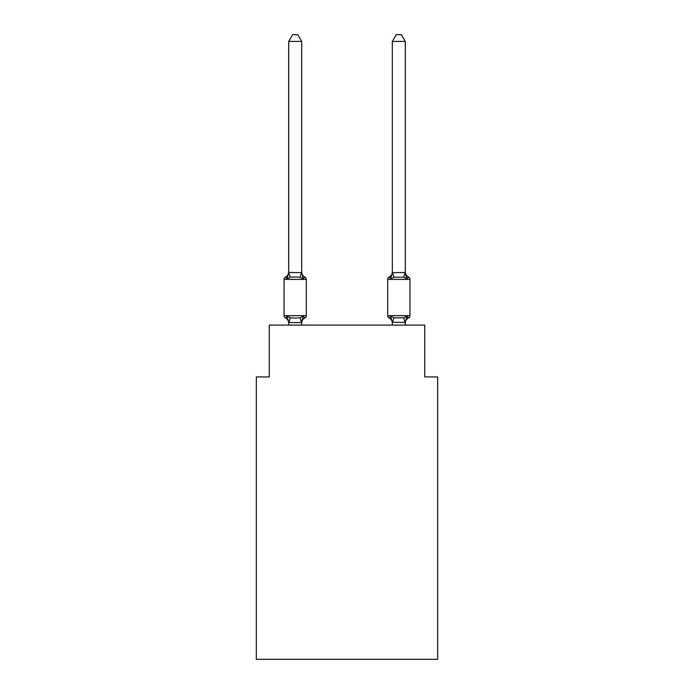 <?xml version="1.0" encoding="UTF-8"?>
<svg xmlns="http://www.w3.org/2000/svg" width="694" height="694" viewBox="0 0 694 694"><rect width="100%" height="100%" fill="white"/><g stroke="black" fill="none" stroke-linecap="round" stroke-linejoin="round"><path stroke-width="1.04" d="M437.671 659.3L437.671 376.92L424.719 376.92L424.719 325.113L269.281 325.113L269.281 376.92L256.329 376.92L256.329 659.3L437.671 659.3M405.287 325.113L405.287 322.346L406.91 316.16L408.497 317.982A2.594 2.594 0 0 0 409.954 315.657L409.954 279.387A2.594 2.594 0 0 0 408.497 277.053A2.594 2.594 0 0 1 409.954 279.387A2.594 2.594 0 0 0 408.497 277.053L406.91 278.875L405.556 274.642L406.91 278.875L405.556 274.642L406.91 278.875L405.556 274.642L406.91 278.875L405.556 274.642L406.91 278.875L405.556 274.642L406.91 278.875L405.556 274.642L406.91 278.875L405.556 274.642L406.91 278.875L405.556 274.642L406.91 278.875L405.556 274.642L406.91 278.875L405.556 274.642L406.91 278.875L405.556 274.642L406.91 278.875L405.556 274.642L406.91 278.875L405.556 274.642L406.91 278.875L405.556 274.642L406.91 278.875L408.497 277.053A2.594 2.594 0 0 1 409.954 279.387A2.594 2.594 0 0 0 408.497 277.053L406.91 278.875L408.497 277.053A2.594 2.594 0 0 1 409.954 279.387A2.594 2.594 0 0 0 408.497 277.053L406.91 278.875L408.497 277.053A2.594 2.594 0 0 1 409.954 279.387A2.594 2.594 0 0 0 408.497 277.053L406.91 278.875L408.497 277.053A2.594 2.594 0 0 1 409.954 279.387A2.594 2.594 0 0 0 408.497 277.053L406.91 278.875L408.497 277.053A2.594 2.594 0 0 1 409.954 279.387A2.594 2.594 0 0 0 408.497 277.053L406.91 278.875L408.497 277.053A2.594 2.594 0 0 1 409.954 279.387A2.594 2.594 0 0 0 408.497 277.053L406.91 278.875L408.497 277.053A2.594 2.594 0 0 1 409.954 279.387A2.594 2.594 0 0 0 408.497 277.053L406.91 278.875L408.497 277.053A2.594 2.594 0 0 1 409.954 279.387A2.594 2.594 0 0 0 408.497 277.053L406.91 278.875L408.497 277.053A2.594 2.594 0 0 1 409.954 279.387A2.594 2.594 0 0 0 408.497 277.053L406.91 278.875L408.497 277.053A2.594 2.594 0 0 1 409.954 279.387A2.594 2.594 0 0 0 408.497 277.053L406.91 278.875L408.497 277.053A2.594 2.594 0 0 1 409.954 279.387A2.594 2.594 0 0 0 408.497 277.053L406.91 278.875L408.497 277.053A2.594 2.594 0 0 1 409.954 279.387A2.594 2.594 0 0 0 408.497 277.053L406.91 278.875L408.497 277.053A2.594 2.594 0 0 1 409.954 279.387A2.594 2.594 0 0 0 408.497 277.053L406.91 278.875L408.497 277.053A2.594 2.594 0 0 1 409.954 279.387A2.594 2.594 0 0 0 408.497 277.053L406.91 278.875L408.497 277.053A2.594 2.594 0 0 1 409.954 279.387A2.594 2.594 0 0 0 408.497 277.053L406.91 278.875L408.497 277.053A2.594 2.594 0 0 1 409.954 279.387A2.594 2.594 0 0 0 408.497 277.053L406.91 278.875L408.497 277.053A2.594 2.594 0 0 1 409.954 279.387A2.594 2.594 0 0 0 408.497 277.053L406.91 278.875L408.497 277.053A2.594 2.594 0 0 1 409.954 279.387A2.594 2.594 0 0 0 408.497 277.053L406.91 278.875L408.497 277.053A2.594 2.594 0 0 1 409.954 279.387A2.594 2.594 0 0 0 408.497 277.053L406.91 278.875L408.497 277.053A2.594 2.594 0 0 1 409.954 279.387A2.594 2.594 0 0 0 408.497 277.053L406.91 278.875L408.497 277.053A2.594 2.594 0 0 1 409.954 279.387A2.594 2.594 0 0 0 408.497 277.053L406.91 278.875L408.497 277.053A2.594 2.594 0 0 1 409.954 279.387A2.594 2.594 0 0 0 408.497 277.053L406.91 278.875L408.497 277.053A2.594 2.594 0 0 1 409.954 279.387A2.594 2.594 0 0 0 408.497 277.053L406.91 278.875L408.497 277.053A2.594 2.594 0 0 1 409.954 279.387A2.594 2.594 0 0 0 408.497 277.053L406.91 278.875L408.497 277.053A2.594 2.594 0 0 1 409.954 279.387A2.594 2.594 0 0 0 408.497 277.053L406.91 278.875L408.497 277.053A2.594 2.594 0 0 1 409.954 279.387A2.594 2.594 0 0 0 408.497 277.053L406.91 278.875L408.497 277.053A2.594 2.594 0 0 1 409.954 279.387L387.677 279.387A2.594 2.594 0 0 1 389.126 277.053A2.594 2.594 0 0 0 387.677 279.387L387.677 315.657A2.594 2.594 0 0 0 389.126 317.982L390.713 316.16L389.126 317.982A2.594 2.594 0 0 1 387.677 315.657A2.594 2.594 0 0 0 389.126 317.982L390.713 316.16L389.126 317.982A2.594 2.594 0 0 1 387.677 315.657A2.594 2.594 0 0 0 389.126 317.982L390.713 316.16L389.126 317.982A2.594 2.594 0 0 1 387.677 315.657A2.594 2.594 0 0 0 389.126 317.982L390.713 316.16L389.126 317.982A2.594 2.594 0 0 1 387.677 315.657A2.594 2.594 0 0 0 389.126 317.982L390.713 316.16L389.126 317.982A2.594 2.594 0 0 1 387.677 315.657A2.594 2.594 0 0 0 389.126 317.982L390.713 316.16L389.126 317.982A2.594 2.594 0 0 1 387.677 315.657A2.594 2.594 0 0 0 389.126 317.982L390.713 316.16L389.126 317.982A2.594 2.594 0 0 1 387.677 315.657A2.594 2.594 0 0 0 389.126 317.982L390.713 316.16L389.126 317.982A2.594 2.594 0 0 1 387.677 315.657A2.594 2.594 0 0 0 389.126 317.982L390.713 316.16L389.126 317.982A2.594 2.594 0 0 1 387.677 315.657A2.594 2.594 0 0 0 389.126 317.982L390.713 316.16L389.126 317.982A2.594 2.594 0 0 1 387.677 315.657A2.594 2.594 0 0 0 389.126 317.982L390.713 316.16L389.126 317.982A2.594 2.594 0 0 1 387.677 315.657A2.594 2.594 0 0 0 389.126 317.982L390.713 316.16L389.126 317.982A2.594 2.594 0 0 1 387.677 315.657A2.594 2.594 0 0 0 389.126 317.982L390.713 316.16L389.126 317.982A2.594 2.594 0 0 1 387.677 315.657A2.594 2.594 0 0 0 389.126 317.982L390.713 316.16L389.126 317.982A2.594 2.594 0 0 1 387.677 315.657A2.594 2.594 0 0 0 389.126 317.982L390.713 316.16L389.126 317.982A2.594 2.594 0 0 1 387.677 315.657A2.594 2.594 0 0 0 389.126 317.982L390.713 316.16L389.126 317.982A2.594 2.594 0 0 1 387.677 315.657A2.594 2.594 0 0 0 389.126 317.982L390.713 316.16L389.126 317.982A2.594 2.594 0 0 1 387.677 315.657A2.594 2.594 0 0 0 389.126 317.982L390.713 316.16L389.126 317.982A2.594 2.594 0 0 1 387.677 315.657A2.594 2.594 0 0 0 389.126 317.982L390.713 316.16L389.126 317.982A2.594 2.594 0 0 1 387.677 315.657A2.594 2.594 0 0 0 389.126 317.982L390.713 316.16L389.126 317.982A2.594 2.594 0 0 1 387.677 315.657A2.594 2.594 0 0 0 389.126 317.982L390.713 316.16L389.126 317.982A2.594 2.594 0 0 1 387.677 315.657A2.594 2.594 0 0 0 389.126 317.982L390.713 316.16L389.126 317.982A2.594 2.594 0 0 1 387.677 315.657A2.594 2.594 0 0 0 389.126 317.982L390.713 316.16L389.126 317.982A2.594 2.594 0 0 1 387.677 315.657A2.594 2.594 0 0 0 389.126 317.982L390.713 316.16L389.126 317.982A2.594 2.594 0 0 1 387.677 315.657A2.594 2.594 0 0 0 389.126 317.982L390.713 316.16L389.126 317.982A2.594 2.594 0 0 1 387.677 315.657A2.594 2.594 0 0 0 389.126 317.982L390.713 316.16L389.126 317.982A2.594 2.594 0 0 1 387.677 315.657A2.594 2.594 0 0 0 389.126 317.982L390.713 316.16L389.126 317.982A2.594 2.594 0 0 1 387.677 315.657A2.594 2.594 0 0 0 389.126 317.982L390.713 316.16L393.949 317.826L403.674 317.826L406.91 316.16L408.497 317.982A2.594 2.594 0 0 0 409.954 315.657A2.594 2.594 0 0 1 408.497 317.982L407.76 317.626L408.497 317.982A2.594 2.594 0 0 0 409.954 315.657A2.594 2.594 0 0 1 408.497 317.982A2.594 2.594 0 0 0 409.954 315.657A2.594 2.594 0 0 1 408.497 317.982L407.76 317.626L408.497 317.982A2.594 2.594 0 0 0 409.954 315.657A2.594 2.594 0 0 1 408.497 317.982A2.594 2.594 0 0 0 409.954 315.657A2.594 2.594 0 0 1 408.497 317.982L407.76 317.626L408.497 317.982A2.594 2.594 0 0 0 409.954 315.657A2.594 2.594 0 0 1 408.497 317.982A2.594 2.594 0 0 0 409.954 315.657A2.594 2.594 0 0 1 408.497 317.982L407.76 317.626L408.497 317.982A2.594 2.594 0 0 0 409.954 315.657A2.594 2.594 0 0 1 408.497 317.982A2.594 2.594 0 0 0 409.954 315.657A2.594 2.594 0 0 1 408.497 317.982L407.76 317.626L408.497 317.982A2.594 2.594 0 0 0 409.954 315.657A2.594 2.594 0 0 1 408.497 317.982A2.594 2.594 0 0 0 409.954 315.657A2.594 2.594 0 0 1 408.497 317.982L407.76 317.626L408.497 317.982A2.594 2.594 0 0 0 409.954 315.657A2.594 2.594 0 0 1 408.497 317.982A2.594 2.594 0 0 0 409.954 315.657A2.594 2.594 0 0 1 408.497 317.982L407.76 317.626L408.497 317.982A2.594 2.594 0 0 0 409.954 315.657A2.594 2.594 0 0 1 408.497 317.982A2.594 2.594 0 0 0 409.954 315.657A2.594 2.594 0 0 1 408.497 317.982L407.76 317.626L408.497 317.982A2.594 2.594 0 0 0 409.954 315.657A2.594 2.594 0 0 1 408.497 317.982A2.594 2.594 0 0 0 409.954 315.657A2.594 2.594 0 0 1 408.497 317.982L407.76 317.626L408.497 317.982A2.594 2.594 0 0 0 409.954 315.657A2.594 2.594 0 0 1 408.497 317.982A2.594 2.594 0 0 0 409.954 315.657A2.594 2.594 0 0 1 408.497 317.982L407.76 317.626L408.497 317.982A2.594 2.594 0 0 0 409.954 315.657A2.594 2.594 0 0 1 408.497 317.982A2.594 2.594 0 0 0 409.954 315.657A2.594 2.594 0 0 1 408.497 317.982L407.76 317.626L408.497 317.982A2.594 2.594 0 0 0 409.954 315.657A2.594 2.594 0 0 1 408.497 317.982A2.594 2.594 0 0 0 409.954 315.657A2.594 2.594 0 0 1 408.497 317.982L407.76 317.626L408.497 317.982A2.594 2.594 0 0 0 409.954 315.657A2.594 2.594 0 0 1 408.497 317.982A2.594 2.594 0 0 0 409.954 315.657A2.594 2.594 0 0 1 408.497 317.982L407.76 317.626L408.497 317.982A2.594 2.594 0 0 0 409.954 315.657A2.594 2.594 0 0 1 408.497 317.982A2.594 2.594 0 0 0 409.954 315.657A2.594 2.594 0 0 1 408.497 317.982L407.76 317.626M392.336 272.699L405.287 272.464L405.287 41.432L392.336 41.432L392.336 272.699L390.713 278.875L389.126 277.053L389.872 277.409M405.287 322.346L392.336 322.346L392.336 323.109A5.699 5.699 0 0 0 389.126 317.982A5.699 5.699 0 0 1 392.336 323.109A5.699 5.699 0 0 0 389.126 317.982A5.699 5.699 0 0 1 392.336 323.109A5.699 5.699 0 0 0 389.126 317.982A5.699 5.699 0 0 1 392.336 323.109A5.699 5.699 0 0 0 389.126 317.982A5.699 5.699 0 0 1 392.336 323.109A5.699 5.699 0 0 0 389.126 317.982A5.699 5.699 0 0 1 392.336 323.109A5.699 5.699 0 0 0 389.126 317.982A5.699 5.699 0 0 1 392.336 323.109A5.699 5.699 0 0 0 389.126 317.982A5.699 5.699 0 0 1 392.336 323.109A5.699 5.699 0 0 0 389.126 317.982A5.699 5.699 0 0 1 392.336 323.109A5.699 5.699 0 0 0 389.126 317.982A5.699 5.699 0 0 1 392.336 323.109A5.699 5.699 0 0 0 389.126 317.982A5.699 5.699 0 0 1 392.336 323.109A5.699 5.699 0 0 0 389.126 317.982A5.699 5.699 0 0 1 392.336 323.109A5.699 5.699 0 0 0 389.126 317.982A5.699 5.699 0 0 1 392.336 323.109A5.699 5.699 0 0 0 389.126 317.982A5.699 5.699 0 0 1 392.336 323.109A5.699 5.699 0 0 0 389.126 317.982A2.594 2.594 0 0 1 387.677 315.657L409.954 315.657A2.594 2.594 0 0 1 408.497 317.982L406.91 316.16M405.287 272.699L406.91 278.875L403.674 277.21L393.949 277.21L390.713 278.875L391.321 276.828L390.713 278.875L391.321 276.828L390.713 278.875L391.321 276.828L390.713 278.875L391.321 276.828L390.713 278.875L391.321 276.828L390.713 278.875L391.321 276.828L390.713 278.875L391.321 276.828L390.713 278.875L391.321 276.828L390.713 278.875L391.321 276.828L390.713 278.875L391.321 276.828L390.713 278.875L391.321 276.828L390.713 278.875L391.321 276.828L390.713 278.875L391.321 276.828L390.713 278.875L391.321 276.828L390.713 278.875L389.126 277.053A2.594 2.594 0 0 0 387.677 279.387A2.594 2.594 0 0 1 389.126 277.053A2.594 2.594 0 0 0 387.677 279.387A2.594 2.594 0 0 1 389.126 277.053A2.594 2.594 0 0 0 387.677 279.387A2.594 2.594 0 0 1 389.126 277.053A2.594 2.594 0 0 0 387.677 279.387A2.594 2.594 0 0 1 389.126 277.053A2.594 2.594 0 0 0 387.677 279.387A2.594 2.594 0 0 1 389.126 277.053A2.594 2.594 0 0 0 387.677 279.387A2.594 2.594 0 0 1 389.126 277.053A2.594 2.594 0 0 0 387.677 279.387A2.594 2.594 0 0 1 389.126 277.053A2.594 2.594 0 0 0 387.677 279.387A2.594 2.594 0 0 1 389.126 277.053A2.594 2.594 0 0 0 387.677 279.387A2.594 2.594 0 0 1 389.126 277.053A2.594 2.594 0 0 0 387.677 279.387A2.594 2.594 0 0 1 389.126 277.053A2.594 2.594 0 0 0 387.677 279.387A2.594 2.594 0 0 1 389.126 277.053A2.594 2.594 0 0 0 387.677 279.387A2.594 2.594 0 0 1 389.126 277.053L390.713 278.875L389.126 277.053A2.594 2.594 0 0 0 387.677 279.387A2.594 2.594 0 0 1 389.126 277.053L390.713 278.875L389.126 277.053A2.594 2.594 0 0 0 387.677 279.387M405.287 271.927L405.287 271.927A5.699 5.699 0 0 0 408.497 277.053M284.046 279.387L284.046 315.657L306.323 315.657A2.594 2.594 0 0 1 304.874 317.982L303.287 316.16L304.874 317.982L303.287 316.16L301.56 322.606L288.713 322.58L287.09 316.16L285.503 317.982A2.594 2.594 0 0 1 284.046 315.657A2.594 2.594 0 0 0 285.503 317.982A2.594 2.594 0 0 1 284.046 315.657A2.594 2.594 0 0 0 285.503 317.982L287.09 316.16L285.503 317.982A2.594 2.594 0 0 1 284.046 315.657A2.594 2.594 0 0 0 285.503 317.982A2.594 2.594 0 0 1 284.046 315.657A2.594 2.594 0 0 0 285.503 317.982L287.09 316.16L285.503 317.982A2.594 2.594 0 0 1 284.046 315.657A2.594 2.594 0 0 0 285.503 317.982A2.594 2.594 0 0 1 284.046 315.657A2.594 2.594 0 0 0 285.503 317.982L287.09 316.16L285.503 317.982A2.594 2.594 0 0 1 284.046 315.657A2.594 2.594 0 0 0 285.503 317.982L287.09 316.16L285.503 317.982A2.594 2.594 0 0 1 284.046 315.657A2.594 2.594 0 0 0 285.503 317.982A2.594 2.594 0 0 1 284.046 315.657A2.594 2.594 0 0 0 285.503 317.982L287.09 316.16L285.503 317.982A2.594 2.594 0 0 1 284.046 315.657A2.594 2.594 0 0 0 285.503 317.982A2.594 2.594 0 0 1 284.046 315.657A2.594 2.594 0 0 0 285.503 317.982L287.09 316.16L285.503 317.982A2.594 2.594 0 0 1 284.046 315.657A2.594 2.594 0 0 0 285.503 317.982A2.594 2.594 0 0 1 284.046 315.657A2.594 2.594 0 0 0 285.503 317.982L287.09 316.16L285.503 317.982A2.594 2.594 0 0 1 284.046 315.657A2.594 2.594 0 0 0 285.503 317.982A2.594 2.594 0 0 1 284.046 315.657A2.594 2.594 0 0 0 285.503 317.982L287.09 316.16L285.503 317.982A2.594 2.594 0 0 1 284.046 315.657A2.594 2.594 0 0 0 285.503 317.982A2.594 2.594 0 0 1 284.046 315.657A2.594 2.594 0 0 0 285.503 317.982L287.09 316.16L285.503 317.982A2.594 2.594 0 0 1 284.046 315.657A2.594 2.594 0 0 0 285.503 317.982A2.594 2.594 0 0 1 284.046 315.657A2.594 2.594 0 0 0 285.503 317.982L287.09 316.16L285.503 317.982A2.594 2.594 0 0 1 284.046 315.657A2.594 2.594 0 0 0 285.503 317.982A2.594 2.594 0 0 1 284.046 315.657A2.594 2.594 0 0 0 285.503 317.982L287.09 316.16L285.503 317.982A2.594 2.594 0 0 1 284.046 315.657A2.594 2.594 0 0 0 285.503 317.982L287.09 316.16L285.503 317.982A2.594 2.594 0 0 1 284.046 315.657A2.594 2.594 0 0 0 285.503 317.982L287.09 316.16L285.503 317.982A2.594 2.594 0 0 1 284.046 315.657A2.594 2.594 0 0 0 285.503 317.982L287.09 316.16L285.503 317.982A2.594 2.594 0 0 1 284.046 315.657A2.594 2.594 0 0 0 285.503 317.982A2.594 2.594 0 0 1 284.046 315.657A2.594 2.594 0 0 0 285.503 317.982L287.09 316.16L285.503 317.982A2.594 2.594 0 0 1 284.046 315.657A2.594 2.594 0 0 0 285.503 317.982A2.594 2.594 0 0 1 284.046 315.657A2.594 2.594 0 0 0 285.503 317.982L287.09 316.16L285.503 317.982L287.09 316.16L285.503 317.982L287.09 316.16L285.503 317.982L287.09 316.16L285.503 317.982L287.09 316.16L285.503 317.982L287.09 316.16L285.503 317.982L287.09 316.16L290.326 317.826L295.184 318.086L300.051 317.826L303.287 316.16L304.874 317.982A2.594 2.594 0 0 0 306.323 315.657A2.594 2.594 0 0 1 304.874 317.982L303.287 316.16L304.874 317.982A2.594 2.594 0 0 0 306.323 315.657A2.594 2.594 0 0 1 304.874 317.982L303.287 316.16L304.874 317.982A2.594 2.594 0 0 0 306.323 315.657A2.594 2.594 0 0 1 304.874 317.982L303.287 316.16L304.874 317.982A2.594 2.594 0 0 0 306.323 315.657A2.594 2.594 0 0 1 304.874 317.982L303.287 316.16L304.874 317.982A2.594 2.594 0 0 0 306.323 315.657A2.594 2.594 0 0 1 304.874 317.982L303.287 316.16L304.874 317.982A2.594 2.594 0 0 0 306.323 315.657A2.594 2.594 0 0 1 304.874 317.982L303.287 316.16L304.874 317.982A2.594 2.594 0 0 0 306.323 315.657A2.594 2.594 0 0 1 304.874 317.982L303.287 316.16L304.874 317.982A2.594 2.594 0 0 0 306.323 315.657A2.594 2.594 0 0 1 304.874 317.982L303.287 316.16L304.874 317.982A2.594 2.594 0 0 0 306.323 315.657A2.594 2.594 0 0 1 304.874 317.982L303.287 316.16L304.874 317.982A2.594 2.594 0 0 0 306.323 315.657A2.594 2.594 0 0 1 304.874 317.982L303.287 316.16L304.874 317.982A2.594 2.594 0 0 0 306.323 315.657A2.594 2.594 0 0 1 304.874 317.982L303.287 316.16L304.874 317.982A2.594 2.594 0 0 0 306.323 315.657A2.594 2.594 0 0 1 304.874 317.982L303.287 316.16L304.874 317.982A2.594 2.594 0 0 0 306.323 315.657A2.594 2.594 0 0 1 304.874 317.982L303.287 316.16L304.874 317.982A2.594 2.594 0 0 0 306.323 315.657L306.323 279.387A2.594 2.594 0 0 0 304.874 277.053A2.594 2.594 0 0 1 306.323 279.387A2.594 2.594 0 0 0 304.874 277.053A2.594 2.594 0 0 1 306.323 279.387A2.594 2.594 0 0 0 304.874 277.053A2.594 2.594 0 0 1 306.323 279.387A2.594 2.594 0 0 0 304.874 277.053A2.594 2.594 0 0 1 306.323 279.387A2.594 2.594 0 0 0 304.874 277.053A2.594 2.594 0 0 1 306.323 279.387A2.594 2.594 0 0 0 304.874 277.053A2.594 2.594 0 0 1 306.323 279.387A2.594 2.594 0 0 0 304.874 277.053A2.594 2.594 0 0 1 306.323 279.387A2.594 2.594 0 0 0 304.874 277.053A2.594 2.594 0 0 1 306.323 279.387A2.594 2.594 0 0 0 304.874 277.053A2.594 2.594 0 0 1 306.323 279.387A2.594 2.594 0 0 0 304.874 277.053A2.594 2.594 0 0 1 306.323 279.387A2.594 2.594 0 0 0 304.874 277.053A2.594 2.594 0 0 1 306.323 279.387A2.594 2.594 0 0 0 304.874 277.053A2.594 2.594 0 0 1 306.323 279.387A2.594 2.594 0 0 0 304.874 277.053A2.594 2.594 0 0 1 306.323 279.387A2.594 2.594 0 0 0 304.874 277.053A2.594 2.594 0 0 1 306.323 279.387A2.594 2.594 0 0 0 304.874 277.053A2.594 2.594 0 0 1 306.323 279.387A2.594 2.594 0 0 0 304.874 277.053A2.594 2.594 0 0 1 306.323 279.387A2.594 2.594 0 0 0 304.874 277.053A2.594 2.594 0 0 1 306.323 279.387A2.594 2.594 0 0 0 304.874 277.053A2.594 2.594 0 0 1 306.323 279.387A2.594 2.594 0 0 0 304.874 277.053A2.594 2.594 0 0 1 306.323 279.387A2.594 2.594 0 0 0 304.874 277.053A2.594 2.594 0 0 1 306.323 279.387A2.594 2.594 0 0 0 304.874 277.053A2.594 2.594 0 0 1 306.323 279.387A2.594 2.594 0 0 0 304.874 277.053A2.594 2.594 0 0 1 306.323 279.387A2.594 2.594 0 0 0 304.874 277.053A2.594 2.594 0 0 1 306.323 279.387A2.594 2.594 0 0 0 304.874 277.053A2.594 2.594 0 0 1 306.323 279.387A2.594 2.594 0 0 0 304.874 277.053A2.594 2.594 0 0 1 306.323 279.387A2.594 2.594 0 0 0 304.874 277.053A2.594 2.594 0 0 1 306.323 279.387A2.594 2.594 0 0 0 304.874 277.053A2.594 2.594 0 0 1 306.323 279.387A2.594 2.594 0 0 0 304.874 277.053A2.594 2.594 0 0 1 306.323 279.387L284.046 279.387A2.594 2.594 0 0 1 285.503 277.053L286.24 277.409M301.664 41.432L288.713 41.432L292.599 34.7L297.778 34.7L301.664 41.432L301.664 272.699L303.287 278.875L304.874 277.053L303.287 278.875L300.051 277.21L295.184 276.949L290.326 277.21L287.09 278.875L285.503 277.053A5.699 5.699 0 0 0 288.713 271.927M287.09 278.875L285.503 277.053L287.09 278.875L285.503 277.053L287.09 278.875L285.503 277.053L287.09 278.875L285.503 277.053L287.09 278.875L285.503 277.053L287.09 278.875L285.503 277.053L287.09 278.875L285.503 277.053L287.09 278.875L285.503 277.053L287.09 278.875L285.503 277.053L287.09 278.875L285.503 277.053L287.09 278.875L285.503 277.053L287.09 278.875L285.503 277.053L287.09 278.875L285.503 277.053L287.09 278.875L288.713 272.464L301.664 272.699M288.713 325.113L288.713 323.109A5.699 5.699 0 0 0 285.503 317.982M301.664 322.346L302.272 319.292L301.664 322.346M301.664 271.927L301.664 271.927A5.699 5.699 0 0 0 304.874 277.053L303.287 278.875M288.713 41.432L288.713 272.699L290.326 277.21M392.336 325.113L392.336 322.346L390.713 316.16L389.126 317.982A5.699 5.699 0 0 1 392.336 323.109M405.183 322.606L403.674 317.826M301.664 325.113L301.664 322.58M304.874 317.982A5.699 5.699 0 0 0 301.664 323.109M409.954 279.387L409.954 315.657L409.954 279.387M405.287 323.109A5.699 5.699 0 0 1 408.497 317.982M392.336 271.927A5.699 5.699 0 0 1 389.126 277.053M392.336 41.432L396.222 34.7L401.401 34.7L405.287 41.432M290.326 317.826L288.817 322.606M300.051 317.826L301.56 322.606M301.56 272.43L300.051 277.21M392.44 322.606L393.949 317.826M403.674 277.21L405.183 272.43M393.949 277.21L392.44 272.43"/></g></svg>
